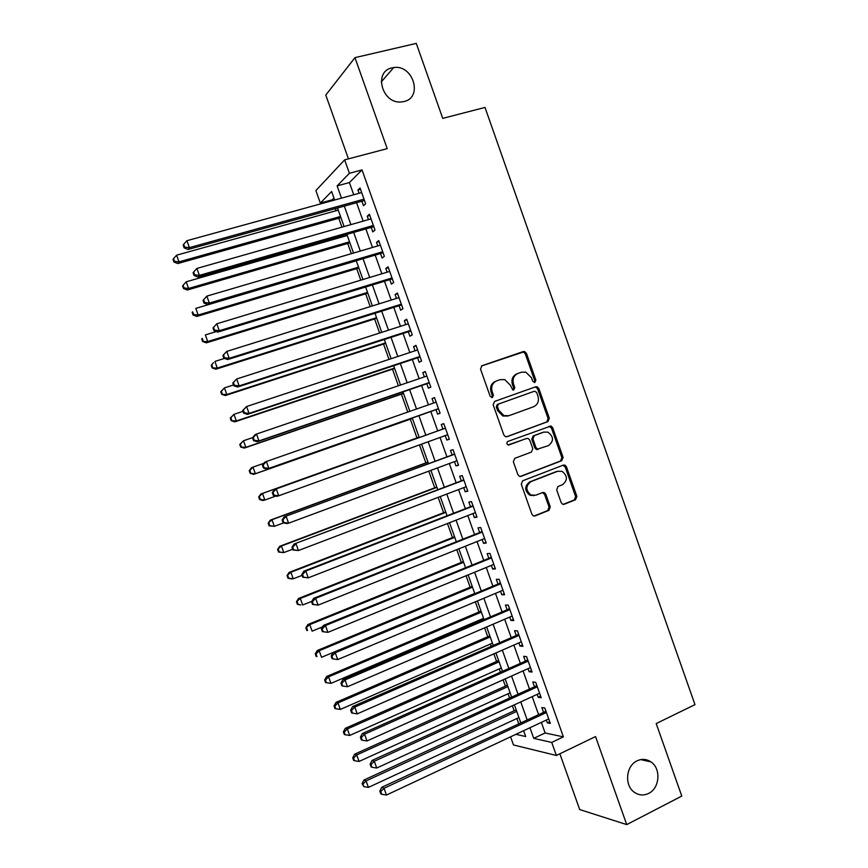 <?xml version="1.0" encoding="UTF-8"?>
<svg xmlns="http://www.w3.org/2000/svg" width="868" height="868" viewBox="0 0 868 868"><rect width="100%" height="100%" fill="white"/><g stroke="black" fill="none" stroke-linecap="round" stroke-linejoin="round"><path stroke-width="1.3" d="M534.916 382.452L535.871 380.119L526.42 353.309L524.576 351.529L523.263 351.562L481.946 365.732L480.525 369.095L490.16 396.307L492.416 397.522L493.404 395.157L492.156 391.642C490.854 386.52 492.362 382.929 496.67 380.868L500.12 379.663L504.764 379.62L510.351 385.229L512.793 389.938L513.813 389.927L514.789 387.584L513.552 384.101C512.261 379.012 513.737 375.453 517.979 373.414L521.397 372.22L525.813 372.144L531.498 377.764L532.713 381.236L534.916 382.452M534.297 382.528L534.699 380.553L525.259 353.797L523.426 352.017L481.393 366.014M491.83 397.609L492.297 395.558L491.06 392.054L492.156 391.642M513.216 390.014L513.65 388.007L512.413 384.524L513.552 384.101M637.069 760.856C625.958 765.75 624.157 785.366 634.248 792.213C638.805 795.392 643.579 795.793 648.58 793.428C659.832 788.285 661.242 768.419 650.891 761.865C646.486 758.968 641.886 758.632 637.069 760.856M392.076 67.856C373.142 71.371 382.094 104.203 401.363 101.957L403.989 101.556C423.237 97.65 413.146 64.297 393.703 67.563L392.076 67.856M561.173 502.605L562.583 504.189L564.298 504.232L575.538 499.751L576.873 496.355L566.424 466.745L564.916 465.118L563.31 465.096L522.666 480.785L521.277 484.214L531.91 514.257L533.267 515.82L535.089 515.896L548.923 510.373L550.279 506.945L545.766 494.163L544.344 492.579L542.609 492.525L535.751 495.216L531.021 495.053C525.531 490.377 525.509 485.896 530.945 481.631L557.69 471.27L562.052 471.346C567.705 475.881 567.835 480.351 562.442 484.745L558.026 486.471L556.681 489.877L561.173 502.605M541.35 722.382L545.115 732.972L563.386 736.867L551.733 742.433L556.366 755.475L513.476 744.961L510.579 736.823M333.941 198.034L332.173 199.814L320.325 203.069L315.876 190.58L344.639 159.864L387.204 148.645L354.958 57.646L416.282 43.4L442.734 118.363L484.995 107.437L694.975 704.632L656.197 723.565L681.781 796.075L626.729 824.6L595.535 736.574L556.366 755.475M344.639 159.864L349.413 173.285L337.109 185.882L341.471 198.143M563.386 736.867L362.032 169.911L349.413 173.285M547.958 421.577L549.314 418.224L538.833 388.506L537.097 386.77L535.686 386.792L494.576 401.428L493.165 404.814L503.841 434.976L505.415 436.647L507.053 436.68L547.958 421.577L546.764 421.924L548.12 418.582L537.65 388.918L535.925 387.182L534.569 387.193M552.645 427.664L563.104 457.327L561.759 460.702L521.082 476.326L519.346 476.272L517.892 474.655L513.335 461.776L514.724 458.358L531.4 452.065L532.778 448.68L529.773 440.184L528.2 438.514L526.605 438.503L508.04 444.948C506.511 443.732 506.478 442.55 507.943 441.4L551.028 425.982L552.645 427.664L551.44 428L561.878 457.61L563.104 457.327M559.871 753.793L579.694 809.562L626.729 824.6M354.958 57.646L325.782 95.079L348.448 158.855M361.891 201.137L363.518 205.727L365.656 203.763L360.046 187.965L357.931 190.005L359.102 193.282M371.189 227.318L372.817 231.897L375.009 230.063L369.399 214.287L367.24 216.197L368.455 219.626M380.488 253.456L382.104 258.024L384.34 256.331L378.741 240.577L376.538 242.346L377.808 245.926M389.765 279.561L391.381 284.129L393.66 282.556L388.072 266.823L385.815 268.472L387.139 272.194M399.03 305.634L400.647 310.201L402.969 308.758L397.381 293.048L395.092 294.556L396.47 298.429M408.286 331.684L409.902 336.231L412.267 334.929L406.691 319.229L404.358 320.618L405.779 324.621M417.53 357.692L419.146 362.238L421.555 361.055L415.978 345.377L413.602 346.636L415.078 350.791M426.763 383.667L428.38 388.202L430.832 387.15L425.266 371.493L422.835 372.632L424.365 376.929M435.986 409.609L437.591 414.144L440.087 413.222L434.532 397.587L432.069 398.586L433.642 403.023M445.219 435.606L446.803 440.043L449.342 439.251L443.787 423.638L441.28 424.506L442.886 429.042M454.474 461.624L455.993 465.921L458.575 465.248L453.031 449.657L450.481 450.394L452.087 454.93M463.707 487.621L465.183 491.755L467.809 491.212L462.275 475.642L459.671 476.261L461.277 480.774M472.93 513.574L474.351 517.556L477.02 517.144L471.487 501.585L468.85 502.084L470.456 506.597M482.152 539.505L483.509 543.335L486.221 543.043L480.698 527.505L478.018 527.874L479.613 532.388M491.353 565.394L492.655 569.072L495.411 568.909L489.899 553.393L487.165 553.632L488.771 558.135M500.543 591.249L501.791 594.775L504.59 594.743L499.089 579.249L496.312 579.357L497.917 583.86M509.722 617.083L510.916 620.457L513.758 620.544L508.257 605.072L505.447 605.05L507.042 609.542M518.89 642.873L520.03 646.096L522.916 646.313L517.426 630.852L514.561 630.71L516.156 635.202M528.037 668.631L529.133 671.702L532.062 672.049L526.572 656.609L523.675 656.338L525.27 660.83M537.183 694.357L538.225 697.286L541.198 697.753L535.719 682.335L532.768 681.944L534.362 686.414M362.032 169.911L349.403 182.551L353.743 194.757M356.542 202.624L363.128 221.134M365.862 228.848L372.491 247.478M375.171 255.029L381.844 273.789M384.47 281.178L391.186 300.068M393.757 307.294L400.517 326.314M403.034 333.377L409.837 352.527M412.3 359.428L419.146 378.698M421.544 385.446L428.445 404.846M430.788 411.432L437.711 430.897M440.043 437.472L446.922 456.828M449.309 463.534L456.134 482.727M458.564 489.574L465.324 508.583M467.819 515.57L474.514 534.406M477.042 541.545L483.682 560.207M486.264 567.477L492.84 585.965M495.476 593.376L501.997 611.701M504.677 619.242L511.133 637.394M513.856 645.076L520.257 663.065M523.035 670.877L529.371 688.693M532.192 696.646L538.475 714.288M546.319 720.06L547.307 722.827L550.312 723.413L544.844 708.017L541.86 707.507L543.444 711.977M332.173 199.814L332.455 200.617M335.276 208.537L336.057 210.74M338.737 218.248L341.916 227.177M344.672 234.924L345.095 236.107M347.721 243.474L351.356 253.695M356.694 268.668L360.784 280.169M365.656 293.84L370.213 306.621M374.607 318.968L379.62 333.03M383.548 344.075L389.005 359.417M392.477 369.139L398.39 385.761M401.396 394.18L407.765 412.072M410.304 419.19L416.976 437.928M419.461 444.915L425.863 462.894M428.803 471.15L434.738 487.816M438.134 497.353L443.602 512.706M447.454 523.523L452.456 537.574M456.763 549.65L461.299 562.41M466.051 575.755L470.141 587.213M475.339 601.828L478.962 611.983M481.534 619.21L481.903 620.262M484.615 627.857L487.773 636.732M490.387 644.078L491.114 646.128M493.87 653.854L496.572 661.449M499.23 668.913L500.315 671.951M503.114 679.828L505.36 686.132M508.073 693.727L509.505 697.753M512.359 705.76L514.138 710.784M516.894 718.509L518.673 723.521M529.947 727.731L533.733 738.364L551.733 742.433M344.281 206.031L350.9 224.617M353.645 232.353L360.307 251.058M363.008 258.631L369.703 277.467M372.35 284.888L379.088 303.843M381.67 311.102L388.473 330.187M390.991 337.283L397.826 356.498M400.3 363.432L407.179 382.766M409.598 389.548L416.521 409.012M418.875 415.631L425.83 435.172M428.174 441.758L435.096 461.19M437.483 467.928L444.34 487.187M446.792 494.055L453.573 513.14M456.08 520.16L462.807 539.061M465.346 546.222L472.018 564.96M474.612 572.251L481.219 590.815M483.867 598.247L490.409 616.638M493.111 624.211L499.588 642.428M502.333 650.143L508.756 668.186M511.556 676.042L517.914 693.912M520.757 701.897L527.06 719.615M334.647 200.02L331.619 191.513L320.325 203.069M515.896 734.328L525.683 736.541L523.61 730.704M520.713 722.567L514.388 704.827M511.545 696.82L505.165 678.906M502.366 671.04L495.921 652.953M493.176 645.228L486.666 626.978M483.964 619.383L477.411 600.96M474.753 593.506L468.134 574.909M465.53 567.596L458.846 548.826M456.286 541.654L449.548 522.71M447.042 515.679L440.228 496.55M437.776 489.661L430.908 470.369M428.499 463.62L421.577 444.156M419.222 437.537L412.246 417.964M409.88 411.334L402.936 391.826M400.528 385.034L393.627 365.656M391.153 358.712L384.296 339.453M381.757 332.346L374.954 313.218M372.361 305.948L365.602 286.95M362.954 279.518L356.227 260.639M353.526 253.055L346.853 234.306M344.097 226.548L337.457 207.929M349.403 182.551L337.109 185.882M545.115 732.972L533.733 738.364M357.931 190.005L360.524 189.3M367.24 216.197L369.822 215.459M376.538 242.346L379.11 241.597M385.815 268.472L388.376 267.702M395.092 294.556L397.642 293.764M404.358 320.618L406.897 319.804M413.602 346.636L416.13 345.8M422.835 372.632L425.363 371.775M432.069 398.586L434.575 397.707M446.803 440.043L449.298 439.143M455.993 465.921L458.488 464.988M465.183 491.755L467.657 490.811M474.351 517.556L476.825 516.59M483.509 543.335L485.971 542.337M492.655 569.072L495.107 568.063M501.791 594.775L504.243 593.745M510.916 620.457L513.357 619.405M520.03 646.096L522.46 645.022M529.133 671.702L531.552 670.617M538.225 697.286L540.634 696.169M547.307 722.827L549.704 721.699M517.534 373.587L516.84 373.858C512.597 375.887 511.122 379.446 512.413 384.524M496.192 381.052L495.552 381.302C491.255 383.363 489.758 386.944 491.06 392.054M506.445 436.81L546.764 421.924M536.663 392.412L534.46 391.208L498.395 404.097L497.407 406.463L498.72 410.173L503.939 415.631L508.974 415.674L533.581 406.756C537.791 404.672 539.245 401.114 537.943 396.068L536.663 392.412M507.845 416.032L502.822 415.989L497.603 410.542L496.29 406.853L497.277 404.488L534.46 391.208M520.192 476.467L560.544 460.973L561.878 457.61M525.813 438.709L508.637 445.067M548.511 445.609C554.001 441.128 553.784 436.637 547.86 432.134L543.748 432.112L534.319 435.627L532.952 439.002L535.947 447.487L537.487 449.136L548.511 445.609M537.921 449.461L536.305 449.44L534.764 447.779L531.78 439.316L533.147 435.953L542.554 432.448M551.44 428L548.945 426.188M534.026 495.606L529.849 495.259C524.37 490.594 524.337 486.123 529.773 481.87L556.475 471.53M533.983 516.037L547.719 510.558L549.075 507.129L544.572 494.38L542.424 492.601M563.213 504.373L574.29 499.946L575.625 496.561L565.198 467.006L562.985 465.226M338.238 210.132L176.605 255.192L179.003 261.854L177.766 263.546L340.918 217.64M174.468 261.333L173.513 258.675L173.025 259.358L173.98 262.017L174.468 261.333L179.003 261.854L340.506 216.468M173.513 258.675L176.605 255.192M177.766 263.546L173.98 262.017M364.028 199.152L189.387 247.64L186.891 240.707L361.685 192.577M364.506 200.508L188.041 249.485L189.387 247.64L184.656 247.109L183.658 244.331L183.126 245.08L184.124 247.847L184.656 247.109M184.124 247.847L188.041 249.485M186.891 240.707L183.658 244.331M347.276 235.488L186.197 281.807L188.595 288.447L187.314 290.01L349.891 242.845M184.059 287.926L183.094 285.268L182.595 285.897L183.549 288.556L184.059 287.926L188.595 288.447L349.533 241.814M183.094 285.268L186.197 281.807M187.314 290.01L183.549 288.556M356.292 260.812L195.777 308.379L198.175 315.019L196.841 316.451L358.864 268.028M193.629 314.476L192.674 311.829L192.153 312.404L193.108 315.051L193.629 314.476L198.175 315.019L358.538 267.138M192.153 312.404L192.674 311.829M196.841 316.451L193.108 315.051M216.338 331.565L205.347 334.918L207.734 341.547L206.356 342.849L367.815 293.167M203.188 341.005L202.233 338.357L201.691 338.878L202.645 341.525L207.734 341.547L367.544 292.418M201.691 338.878L202.233 338.357M206.356 342.849L202.645 341.525M224.443 358.43L214.895 361.424L217.282 368.054L215.861 369.215L376.755 318.285M212.736 367.489L211.781 364.842L211.228 365.319L212.183 367.956L217.282 368.054L376.538 317.677M211.228 365.319L213.485 362.629L211.781 364.842M215.861 369.215L212.183 367.956M373.37 225.463L199.369 275.362L196.873 268.44L371.037 218.888M373.793 226.656L197.969 277.055L199.369 275.362L194.627 274.82L193.64 272.053L193.087 272.736L194.085 275.503L194.627 274.82M194.085 275.503L197.969 277.055M196.873 268.44L193.64 272.053M203.036 300.361L204.023 303.116L204.598 302.487L203.6 299.731L203.036 300.361L206.844 296.129L380.368 245.167M203.6 299.731L206.844 296.129L209.329 303.051L207.886 304.603L383.081 252.783M382.701 251.731L209.329 303.051L204.598 302.487M204.023 303.116L207.886 304.603M212.964 327.941L213.962 330.697L214.548 330.122L213.561 327.366L212.964 327.941L216.805 323.786L389.699 271.413M213.561 327.366L216.805 323.786L219.289 330.697L217.792 332.097L392.347 278.867M392.032 277.966L219.289 330.697L214.548 330.122M213.962 330.697L217.792 332.097M222.892 355.479L223.879 358.234L224.487 357.724L223.499 354.969L222.892 355.479L226.743 351.41L399.02 297.626M223.499 354.969L226.743 351.41L229.228 358.3L227.676 359.569L401.602 304.918M401.341 304.18L229.228 358.3L224.487 357.724M223.879 358.234L227.676 359.569M233.514 384.969L224.443 387.898L226.819 394.517L225.344 395.548L385.685 343.37M222.273 393.942L221.329 391.305L220.743 391.718L221.698 394.354L226.819 394.517L385.522 342.903M220.743 391.718L224.443 387.898L221.329 391.305M225.344 395.548L221.698 394.354M232.798 382.983L233.785 385.739L234.414 385.284L233.427 382.528L232.798 382.983L236.671 378.99L408.318 323.807M233.427 382.528L236.671 378.99L239.156 385.88L237.561 386.998L410.857 330.936M410.64 330.35L239.156 385.88L234.414 385.284M233.785 385.739L237.561 386.998M243.007 411.334L233.969 414.34L236.346 420.947L234.827 421.848L394.614 368.433M231.799 420.362L230.845 417.725L230.248 418.094L231.203 420.72L236.346 420.947L394.495 368.097M230.248 418.094L233.969 414.34L230.845 417.725M234.827 421.848L231.203 420.72M242.693 410.455L243.68 413.201L244.331 412.81L243.333 410.054L242.693 410.455L246.588 406.528L417.606 349.956M243.333 410.054L246.588 406.528L249.073 413.407L247.423 414.383L420.09 356.932M419.928 356.488L249.073 413.407L244.331 412.81M243.68 413.201L247.423 414.383M252.816 437.559L243.485 440.749L245.861 447.346L244.299 448.105L403.522 393.454M241.315 446.749L240.36 444.112L239.742 444.427L240.696 447.053L245.861 447.346L403.446 393.258M239.742 444.427L243.485 440.749L240.36 444.112M244.299 448.105L240.696 447.053M252.566 437.895L253.554 440.629L254.226 440.293L253.239 437.548L252.566 437.895L254.812 434.911L256.494 434.043L426.882 376.061M253.239 437.548L256.494 434.043L258.968 440.911L257.275 441.747L429.313 382.886M429.204 382.593L258.968 440.911L254.226 440.293M253.554 440.629L257.275 441.747M263.872 463.306L252.989 467.114L255.366 473.7L253.749 474.34L412.419 418.452M250.809 473.103L249.865 470.467L249.224 470.727L250.179 473.353L255.366 473.7L412.398 418.387M249.224 470.727L251.384 467.787L252.989 467.114L249.865 470.467M253.749 474.34L250.179 473.353M262.44 465.291L263.427 468.026L264.111 467.743L263.123 464.998L262.44 465.291L264.653 462.232L266.389 461.505L436.159 402.144M263.123 464.998L266.389 461.505L268.852 468.373L267.105 469.067L438.524 408.806M438.47 408.654L268.852 468.373L264.111 467.743M263.427 468.026L267.105 469.067M419.092 437.168L260.834 493.99L262.483 493.447L264.849 500.033L275.84 496.062M419.103 437.212L262.483 493.447L258.697 496.995L259.641 499.621L260.302 499.415L259.348 496.789M260.302 499.415L264.849 500.033L263.188 500.532L259.641 499.621M258.697 496.995L260.834 493.99M427.967 462.112L270.263 520.16L271.955 519.748L274.331 526.323L283.717 522.851M428.032 462.297L271.955 519.748L268.158 523.23L269.102 525.845L269.774 525.693L268.83 523.068M269.774 525.693L274.331 526.323L269.102 525.845M268.158 523.23L270.263 520.16M436.843 487.024L279.691 546.298L281.427 546.015L283.793 552.58L292.668 549.216M436.951 487.339L281.427 546.015L277.608 549.422L278.552 552.048L279.236 551.95L278.292 549.325M279.236 551.95L283.793 552.58L278.552 552.048M277.608 549.422L279.691 546.298M445.696 511.903L289.098 572.403L290.878 572.251L293.243 578.804L302.086 575.365M445.859 512.359L290.878 572.251L287.037 575.592L287.981 578.207L288.686 578.164L287.742 575.538M288.686 578.164L293.243 578.804L291.453 578.923L287.981 578.207M287.037 575.592L289.098 572.403M454.539 536.75L298.494 598.475L300.328 598.453L302.682 604.996L311.786 601.372M454.756 537.335L300.328 598.453L296.455 601.73L297.399 604.334L298.125 604.345L297.181 601.73M298.125 604.345L300.838 604.985L297.399 604.334M296.455 601.73L298.494 598.475M463.382 561.563L307.88 624.504L309.757 624.624L312.111 631.155L322.538 626.913M463.642 562.29L309.757 624.624L305.872 627.824L306.805 630.428L307.554 630.494L306.61 627.879M307.554 630.494L306.805 630.428M305.872 627.824L307.88 624.504M472.203 586.356L317.254 650.512L319.174 650.75L321.529 657.282L474.731 593.441M472.517 587.213L319.174 650.75L316.028 653.995L315.268 653.886L316.202 656.49L316.972 656.599L316.028 653.995M316.972 656.599L316.202 656.49M315.268 653.886L317.254 650.512M481.024 611.115L326.618 676.487L328.581 676.856L330.925 683.376L483.595 618.331M481.382 612.114L328.581 676.856L325.435 680.078L324.654 679.926L325.587 682.519L326.368 682.682L325.435 680.078M330.925 683.376L326.368 682.682M324.654 679.926L326.618 676.487M489.823 635.843L335.959 702.418L337.977 702.917L340.321 709.427L492.438 643.177M490.225 636.971L337.977 702.917L334.82 706.129L334.028 705.923L334.961 708.516L335.764 708.733L334.82 706.129M340.321 709.427L335.764 708.733M334.028 705.923L335.959 702.418M498.623 660.537L345.301 728.328L347.352 728.946L349.695 735.456L501.281 668.002M499.067 661.807L347.352 728.946L344.205 732.147L343.381 731.887L344.325 734.48L345.139 734.74L344.205 732.147M349.695 735.456L345.139 734.74M343.381 731.887L345.301 728.328M507.4 685.21L354.621 754.194L356.726 754.943L359.07 761.442L510.113 692.805M507.899 686.61L356.726 754.943L353.569 758.122L352.733 757.818L353.667 760.411L354.502 760.726L353.569 758.122M359.07 761.442L354.502 760.726M352.733 757.818L354.621 754.194M516.178 709.85L363.942 780.028L366.079 780.918L368.423 787.395L518.923 717.565M516.72 711.38L366.079 780.918L362.922 784.075L362.075 783.717L363.866 786.668L362.922 784.075M368.423 787.395L363.866 786.668M362.075 783.717L363.942 780.028M445.392 428.152L274.472 489.53L445.414 428.195M272.997 492.416L276.263 488.944L278.726 495.791L276.935 496.344L273.279 495.378L273.984 495.161L272.997 492.416L272.292 492.644L273.279 495.378M447.725 434.694L278.726 495.791L273.984 495.161M444.796 428.358L445.36 428.065M274.472 489.53L272.292 492.644M454.604 454.051L284.292 516.785L454.648 454.203M282.859 519.802L286.125 516.341L288.588 523.187L286.744 523.588L283.109 522.699L283.847 522.536L282.859 519.802L282.133 519.965L283.109 522.699M456.959 460.702L288.588 523.187L283.847 522.536M453.986 454.224L454.55 453.921M284.292 516.785L282.133 519.965M463.794 479.917L294.089 543.997L463.881 480.178M292.711 547.144L295.977 543.704L298.44 550.529L292.939 549.976L293.688 549.878L292.711 547.144L291.963 547.252L292.939 549.976M466.192 486.677L298.44 550.529L293.688 549.878M463.176 480.058L463.729 479.754M294.089 543.997L291.963 547.252M472.973 505.751L303.876 571.177L305.818 571.025L473.103 506.131M302.541 574.442L305.818 571.025L308.27 577.849L302.748 577.231L303.518 577.177L302.541 574.442L301.771 574.507L302.748 577.231M475.404 512.608L308.27 577.849L303.518 577.177M472.344 505.86L472.897 505.556M303.876 571.177L301.771 574.507M482.141 531.552L313.652 598.323L315.637 598.312L482.315 532.041M312.361 601.719L315.637 598.312L318.089 605.126L312.556 604.432L313.348 604.443L312.361 601.719L311.569 601.719L312.556 604.432M484.615 538.518L318.089 605.126L313.348 604.443M481.501 531.639L482.055 531.324M313.652 598.323L311.569 601.719M491.299 557.321L323.417 625.437L325.446 625.557L491.505 557.918M322.169 628.953L325.446 625.557L327.898 632.36L322.343 631.611L323.146 631.665L322.169 628.953L321.355 628.888L322.343 631.611M493.805 564.384L327.898 632.36L323.146 631.665M490.648 557.375L491.201 557.05M323.417 625.437L321.355 628.888M500.445 583.057L333.16 652.508L335.243 652.769L500.695 583.773M331.967 656.143L335.243 652.769L337.695 659.571L332.108 658.747L332.943 658.866L331.967 656.143L331.131 656.034L332.108 658.747M502.984 590.229L337.695 659.571L332.943 658.866M499.784 583.079L500.337 582.754M333.16 652.508L331.131 656.034M509.57 608.761L342.903 679.546L345.03 679.948L509.863 609.586M341.742 683.3L340.896 683.138L341.873 685.839L342.719 686.013L341.742 683.3L345.03 679.948L347.471 686.74L512.153 616.03M508.898 608.75L509.451 608.425M342.903 679.546L340.896 683.138M342.719 686.013L347.471 686.74M518.695 634.432L352.625 706.552L354.806 707.084L519.031 635.365M351.518 710.425L350.65 710.198L351.616 712.91L352.484 713.138L351.518 710.425L354.806 707.084L357.247 713.865L521.321 641.799M518.012 634.389L518.565 634.063M352.625 706.552L350.65 710.198M352.484 713.138L357.247 713.865M527.809 660.071L362.336 733.514L364.56 734.187L528.178 661.112M361.272 737.518L360.383 737.236L361.359 739.937L362.238 740.22L361.272 737.518L364.56 734.187L367.001 740.957L530.467 667.546M527.115 660.005L527.657 659.658M362.336 733.514L360.383 737.236M362.238 740.22L367.001 740.957M536.901 685.677L372.025 760.444L374.303 761.258L537.314 686.827M371.005 764.567L370.104 764.231L371.081 766.921L371.981 767.269L371.005 764.567L374.303 761.258L376.734 768.017L539.603 693.25M536.207 685.579L536.75 685.232M372.025 760.444L370.104 764.231M371.981 767.269L376.734 768.017M545.994 711.25L381.714 787.33L384.036 788.285L546.439 712.509M380.737 791.583L379.815 791.193L380.781 793.884L381.714 794.274L380.737 791.583L384.036 788.285L386.466 795.045L548.717 718.932M545.278 711.12L545.82 710.773M381.714 787.33L379.815 791.193M381.714 794.274L386.466 795.045M534.699 380.553L535.871 380.119M492.297 395.558L493.404 395.157M513.65 388.007L514.789 387.584M522.113 352.05L523.263 351.562M525.259 353.797L526.42 353.309M537.65 388.918L538.833 388.506M548.12 418.582L549.314 418.224M497.277 404.488L498.395 404.097M496.29 406.853L497.407 406.463M497.603 410.542L498.72 410.173M560.544 460.973L561.759 460.702M520.409 476.467L521.082 476.326M525.444 438.817L526.605 438.503M533.147 435.953L534.319 435.627M531.78 439.316L532.952 439.002M534.764 447.779L535.947 447.487M529.773 481.87L530.945 481.631M544.572 494.38L545.766 494.163M549.075 507.129L550.279 506.945M547.719 510.558L548.923 510.373M534.059 516.048L535.089 515.896M565.198 467.006L566.424 466.745M575.625 496.561L576.873 496.355M574.29 499.946L575.538 499.751M563.343 504.384L564.298 504.232M392.249 278.595L391.707 278.964M401.526 304.679L400.973 305.026M410.781 330.741L410.217 331.055M420.025 356.759L419.461 357.041M429.259 382.755L428.684 383.005M438.481 408.709L437.895 408.936M381.236 81.939L393.703 67.563M640.758 759.609L650.891 761.865M523.426 352.017L524.576 351.529M535.925 387.182L537.097 386.77M502.822 415.989L503.939 415.631M536.305 449.44L537.487 449.136M549.824 426.318L551.028 425.982M529.849 495.259L531.021 495.053M543.151 492.785L544.344 492.579M563.69 465.378L564.916 465.118"/></g></svg>

